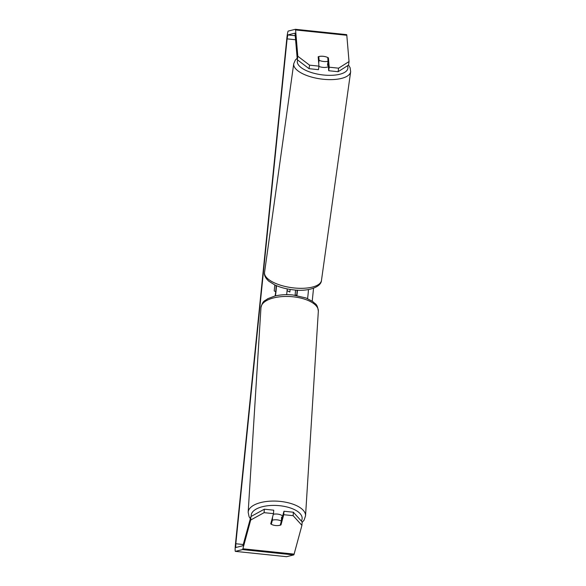 <?xml version="1.0" encoding="UTF-8"?>
<svg xmlns="http://www.w3.org/2000/svg" width="586" height="586" viewBox="0 0 586 586"><rect width="100%" height="100%" fill="white"/><g stroke="black" fill="none" stroke-linecap="round" stroke-linejoin="round"><path stroke-width="0.88" d="M296.926 295.534A9.691 0.791 -84.1 0 0 297.454 290.151M307.555 298.611A9.691 0.791 -84.1 0 0 308.448 289.55M287.221 288.898A9.691 0.791 95.9 0 1 286.657 294.67M275.457 295.886A9.691 0.791 -84.1 0 0 276.46 285.668M296.655 295.483A6.461 0.527 -84.1 0 0 297.161 290.136M275.105 295.967A6.461 0.527 -84.1 0 0 276.057 285.499M282.642 516.12A6.461 2.893 -176.4 0 0 277.442 514.083A6.461 2.893 -176.4 0 0 273.325 514.274M281.346 521.122A6.461 2.893 -176.4 0 0 277.083 519.848A6.461 2.893 -176.4 0 0 272.38 520.192L271.281 524.243A6.461 2.893 -176.4 0 0 275.545 525.525A6.461 2.893 -176.4 0 0 280.247 525.181L281.346 521.122L281.595 517.086A6.461 2.893 -176.4 0 1 282.247 517.563M271.281 524.243L271.479 521.093M272.578 517.042L272.38 520.192M250.918 516.559L264.323 509.205L264.103 512.662L250.698 520.024L250.918 516.559L242.926 545.734L235.748 547.514L235.821 543.742L287.103 38.874L287.821 34.94L295.007 33.153L297.314 59.757L297.813 56.234L309.562 65.156L309.064 68.687L297.314 59.757M312.228 301.145L313.539 288.231M295.608 290.048L295.124 294.809L296.304 295.425M275.713 291.733L274.211 290.905L274.819 284.935M250.698 520.024L242.89 548.796A7.75 0.637 95.9 0 1 242.538 549.587L235.367 551.367A7.75 0.637 95.9 0 1 235.345 551.375A7.75 0.637 95.9 0 1 235.491 543.823L286.774 38.954A7.75 0.637 95.9 0 1 288.209 31.087L295.388 29.3A7.75 0.637 95.9 0 1 295.403 29.3A7.75 0.637 95.9 0 1 295.586 29.952L297.813 56.234M301.922 525.349L293.147 515.68L293.359 512.223L302.142 521.892L301.922 525.349L294.113 554.122A7.75 0.637 95.9 0 1 293.762 554.913L286.583 556.7A7.75 0.637 95.9 0 1 286.569 556.7A7.75 0.637 95.9 0 1 286.547 556.693L235.345 551.375M346.626 34.625L295.403 29.3L346.612 34.633A7.75 0.637 95.9 0 1 346.626 34.625A7.75 0.637 95.9 0 1 346.809 35.285L349.036 61.559L348.538 65.09L338.107 71.704L328.709 70.73L329.2 67.2L338.598 68.181L349.036 61.559M309.064 68.687L318.462 69.668L318.96 66.137L309.562 65.156M318.96 66.137L318.169 56.805A6.461 2.549 -172 0 1 328.416 57.875L329.2 67.2M338.107 71.704L338.598 68.181M327.962 61.911L328.709 70.73M281.361 520.815L283.961 511.248L283.749 514.706L293.147 515.68M293.359 512.223L283.961 511.248M264.103 512.662L273.501 513.636L273.721 510.179L264.323 509.205M273.501 513.636L270.725 523.855A6.461 2.893 -176.4 0 0 275.545 525.525A6.461 2.893 -176.4 0 0 280.972 524.917L283.749 514.706M281.17 521.767L280.972 524.917M328.021 60.702L328.416 57.875M295.556 290.041L295.124 294.809M295.073 294.824L296.186 295.41M287.081 290.641L289.858 292.055L290.129 289.418M287.081 290.605L289.858 292.055M328.358 66.577A6.461 2.549 -172 0 1 322.82 67.368A6.461 2.549 -172 0 1 318.916 66.438M318.784 56.578A6.461 2.549 -172 0 1 323.201 56.307A6.461 2.549 -172 0 1 327.75 57.509L328.057 61.215A6.461 2.549 -172 0 1 323.64 61.486A6.461 2.549 -172 0 1 319.099 60.277L318.784 56.578L318.388 59.406M318.703 63.105L319.099 60.277M328.226 65.039A6.461 2.549 -172 0 1 327.486 65.324L328.057 61.215M305.54 515.834L318.337 311.21A28.743 12.87 -176.4 0 0 293.081 296.787A28.743 12.87 -176.4 0 0 260.968 307.621L248.164 512.245A28.743 12.87 3.6 0 1 280.284 501.411A28.743 12.87 3.6 0 1 305.54 515.834L304.075 520.141L302.105 522.426M301.343 521.013A25.513 11.427 -176.4 0 0 279.72 505.711A25.513 11.427 -176.4 0 0 251.248 516.376M243.322 544.526L235.821 543.742M295.63 39.76L287.103 38.874M346.809 35.285L295.586 29.952M295.285 35.717L287.821 34.94M294.113 554.122L242.89 548.796M293.762 554.913L242.538 549.587M286.583 556.7L235.367 551.367M350.655 71.697L321.472 280.394A28.743 11.332 -172 0 1 293.982 287.946A28.743 11.332 -172 0 1 264.542 272.431L293.725 63.735A28.743 11.332 8 0 0 323.164 79.249A28.743 11.332 8 0 0 350.655 71.697L350.091 67.654L348.538 65.09M347.447 65.779A25.513 10.057 -172 0 1 323.465 75.008A25.513 10.057 -172 0 1 297.695 60.043M318.337 311.21C317.282 303.292 315.363 304.442 312.799 301.548L306.002 297.974L293.029 294.992C286.525 294.34 280.467 294.685 274.856 296.025L267.67 298.728C264.769 301.277 263.004 299.893 260.968 307.621M248.164 512.245L249.087 516.698L250.339 518.698M293.725 63.735L295.373 59.999L297.19 58.241M264.542 272.431C263.956 275.105 265.385 278.035 268.82 281.214L274.702 284.884C280.167 287.433 286.444 289.096 293.535 289.865C307.701 291.799 321.216 287.25 321.472 280.394"/></g></svg>
